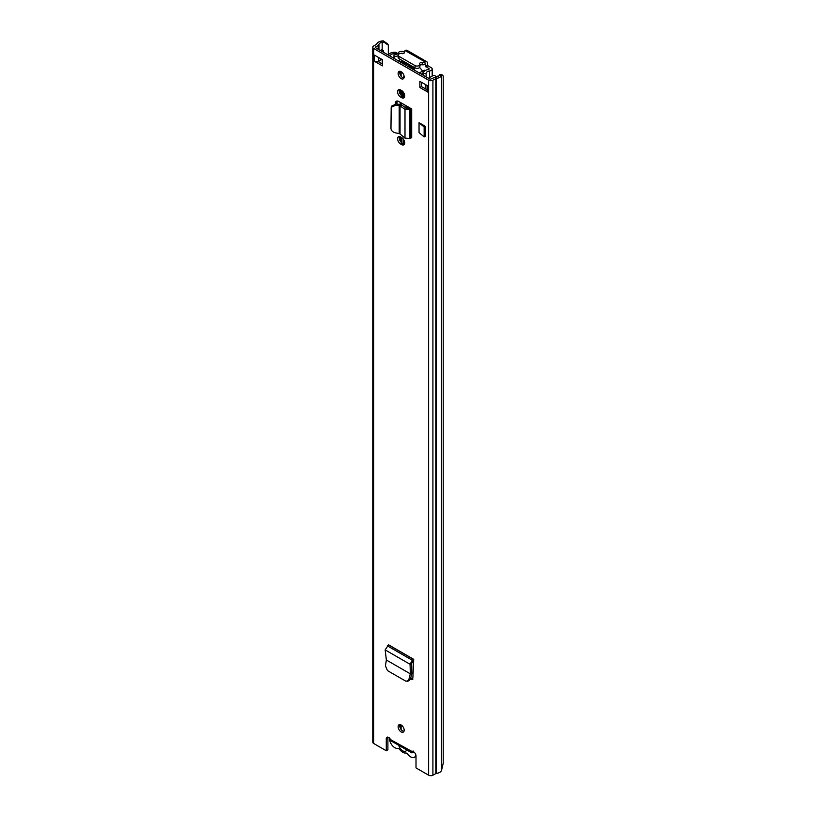 <?xml version="1.0" encoding="UTF-8"?>
<svg xmlns="http://www.w3.org/2000/svg" width="816" height="816" viewBox="0 0 816 816"><rect width="100%" height="100%" fill="white"/><g stroke="black" fill="none" stroke-linecap="round" stroke-linejoin="round"><path stroke-width="1.22" d="M386.356 660.001L385.162 649.903L388.559 644.803L413.732 659.338L412.264 660.236L410.081 664.285L410.326 673.843L386.356 660.001L385.427 665.815L387.437 670.579L405.787 681.166L408.796 680.911L410.458 678.953L411.896 673.21L410.295 673.822L408.908 679.371L410.458 678.953M407.245 681.319L408.908 679.371M401.615 144.616A4.355 2.509 -120 0 0 403.787 144.83A4.355 2.509 -120 0 0 404.461 141.341A4.355 2.509 -120 0 0 401.615 137.506L400.676 136.966A4.355 2.509 -120 0 0 398.504 136.751A4.355 2.509 -120 0 0 397.831 140.24A4.355 2.509 -120 0 0 400.676 144.075L401.615 144.616L403.216 143.687L402.278 143.147A4.355 2.509 60 0 1 399.463 136.558M401.615 97.665A4.355 2.509 -120 0 0 403.787 97.879A4.355 2.509 -120 0 0 404.461 94.391A4.355 2.509 -120 0 0 401.615 90.556L400.676 90.015A4.355 2.509 -120 0 0 398.504 89.801A4.355 2.509 -120 0 0 397.831 93.289A4.355 2.509 -120 0 0 400.676 97.124L401.615 97.665L403.216 96.737L402.278 96.196A4.355 2.509 60 0 1 399.463 89.607M401.146 731.921A4.253 2.458 -120 0 0 403.277 732.125A4.253 2.458 -120 0 0 403.93 728.719A4.253 2.458 -120 0 0 401.146 724.965A4.253 2.458 -120 0 0 399.014 724.761A4.253 2.458 -120 0 0 398.361 728.168A4.253 2.458 -120 0 0 401.146 731.921M401.146 78.632A4.253 2.458 -120 0 0 403.277 78.836A4.253 2.458 -120 0 0 403.93 75.429A4.253 2.458 -120 0 0 401.146 71.675A4.253 2.458 -120 0 0 399.014 71.471A4.253 2.458 -120 0 0 398.361 74.878A4.253 2.458 -120 0 0 401.146 78.632M419.873 81.335L427.9 85.966L427.9 92.137L419.873 87.506L419.873 81.335M382.418 65.882L374.391 61.251L374.391 55.08L382.418 59.711L382.418 65.882M388.314 54.876L388.314 45.166L383.765 42.065L383.143 40.8L381.551 41.065A6.814 3.927 0 0 0 376.717 44.156L373.657 46.002A3.029 1.744 0 0 0 372.779 47.236L372.779 742.234A3.029 1.744 0 0 0 373.657 743.468L386.284 750.751L386.284 738.786A3.315 1.907 60 0 1 386.968 737.266A3.315 1.907 60 0 1 390.497 739.582L391.527 741.132L411.937 752.923L411.794 751.883A3.315 1.907 60 0 1 412.009 751.72A3.315 1.907 60 0 1 414.559 752.607A3.315 1.907 60 0 1 416.007 755.942L416.007 767.907L428.635 775.2A3.029 1.744 0 0 0 432.908 775.2L436.111 773.435A6.814 3.927 0 0 0 441.466 770.651L443.221 763.235L443.221 75.97L441.925 74.735L439.742 74.378L439.283 75.296L441.466 75.653L441.925 74.735M372.779 47.236A3.029 1.744 0 0 0 373.657 48.47L428.635 80.213A3.029 1.744 0 0 0 432.908 80.213L436.111 78.448A6.814 3.927 0 0 0 441.466 75.653L441.466 770.651M409.724 107.834L411.692 108.967L411.692 137.843L410.917 137.833L410.917 108.956L409.397 107.977A2.836 1.642 180 0 1 409.724 107.834L398.687 101.459A4.661 2.693 -120 0 0 396.362 101.225A4.661 2.693 -120 0 0 395.393 103.357L395.393 103.989M419.047 132.59L419.047 122.706L425.35 126.347L425.35 136.231L424.147 136.935L419.047 132.59M413.651 660.766L413.579 659.41L413.651 661.215L411.682 663.214L411.896 673.21M410.295 679.463L411.907 679.667L412.865 677.984L413.651 661.215M403.92 731.391A4.253 2.458 60 0 1 402.747 730.993A4.253 2.458 60 0 1 399.973 724.567M403.92 78.101A4.253 2.458 60 0 1 402.747 77.704A4.253 2.458 60 0 1 399.973 71.278M427.064 89.811L421.474 86.578L421.474 82.253M382.418 64.036L377.971 61.465A2.836 1.642 180 0 1 374.391 61.251M386.284 750.751L387.896 749.822L387.896 737.858A3.315 1.907 60 0 1 387.977 737.164M383.765 42.065L382.174 42.32A4.539 2.621 0 0 0 378.95 44.38A2.836 1.642 180 0 1 378.165 45.257L375.268 47.542L430.236 79.285L434.204 77.612A2.836 1.642 180 0 1 435.713 77.153A4.539 2.621 0 0 0 439.283 75.296M404.44 97.145A4.355 2.509 60 0 1 403.216 96.737M404.44 144.095A4.355 2.509 60 0 1 403.216 143.687M395.393 103.357L397.004 102.428A4.661 2.693 60 0 1 397.3 101.011M397.004 102.428L397.004 104.111M412.641 678.963L410.734 677.861M390.497 739.582L412.253 751.618M383.143 40.8L387.692 43.911L388.314 45.166M419.873 87.506L421.474 86.578M427.9 92.137A2.836 1.642 180 0 1 427.064 90.984L427.064 85.486M377.971 61.465A2.836 1.642 180 0 0 378.41 61.251L380.409 60.098L380.409 58.548M381.307 59.068A3.213 1.856 180 0 1 380.409 60.098M382.021 51.449L383.357 50.684L383.357 52.214M380.419 50.521L381.745 49.756L383.357 50.684M413.11 750.965L411.743 752.719L413.039 752.597M400.044 133.977L399.197 133.549L399.197 105.682L400.044 105.896L400.044 133.977L404.991 138.139L409.714 138.455L410.917 137.833M395.576 105.295L396.117 104.02L399.748 104.407L399.197 105.682L395.576 105.295L391.201 107.304L390.966 128.53C391.292 130.733 392.822 132.192 395.576 132.886L399.197 133.549M396.117 104.02L391.741 106.039L391.201 107.304M399.748 104.407L401.86 105.111L400.044 105.896L404.991 109.354L406.807 108.569L401.86 105.111M411.692 108.967L404.991 109.354L404.991 138.139M409.397 107.977L406.807 108.569M425.35 126.347L424.147 127.041L419.047 122.706M424.147 136.935L424.147 127.041M412.916 679.126L410.193 679.402M411.927 672.945L410.509 673.73M385.162 649.903L410.081 664.285L411.682 663.214M415.885 755.004A7.466 4.315 60 0 1 414.446 757.258A7.466 4.315 60 0 1 410.713 756.891A7.466 4.315 60 0 1 407.888 754.31A3.029 1.744 60 0 0 405.634 753.015A7.752 4.478 -120 0 1 402.747 752.291A7.752 4.478 -120 0 1 399.86 749.68A3.029 1.744 60 0 0 397.616 748.384A7.466 4.315 -120 0 1 394.791 747.691A7.466 4.315 -120 0 1 389.518 738.154M406.715 749.904A5.957 3.437 60 0 1 402.747 750.832A5.957 3.437 60 0 1 398.789 745.334M423.259 75.256L423.259 73.399A7.344 4.243 180 0 1 428.92 69.35L429.196 68.799L425.452 66.167L427.451 65.015L427.451 63.24A3.315 1.907 -60 0 0 426.768 61.72A3.315 1.907 -60 0 0 425.116 61.883L424.871 62.026A2.836 1.642 -0 0 1 422.219 62.465A2.081 1.204 180 0 0 419.659 63.628A2.081 1.204 180 0 0 419.74 63.974A2.836 1.642 -0 0 1 419.863 64.444A2.836 1.642 -0 0 1 418.108 65.953A2.836 1.642 -0 0 1 415.018 65.596L398.963 56.335A2.836 1.642 -0 0 1 398.137 55.172A2.836 1.642 -0 0 1 401.788 53.601A2.081 1.204 180 0 0 404.461 52.459A2.081 1.204 180 0 0 404.41 52.173A2.836 1.642 -0 0 1 404.328 51.796A2.836 1.642 -0 0 1 405.164 50.643L425.116 61.883M427.451 65.015L427.859 65.708L425.85 66.871M423.259 73.399L426.095 73.43A4.508 2.601 180 0 1 429.573 70.941A3.407 1.969 -0 0 0 432.194 69.034A3.407 1.969 -0 0 0 431.205 67.636L427.859 65.708M404.328 52.122L403.991 51.928A3.407 1.969 0 0 0 400.656 51.428A3.407 1.969 0 0 0 398.269 52.877A4.508 2.601 180 0 1 393.965 54.876L394.016 58.375M402.9 53.621L401.033 53.244A7.344 4.243 180 0 1 400.901 53.54M425.452 66.167L424.871 62.026M393.965 58.344L393.965 54.876M426.095 76.898L426.095 73.43M398.137 55.733A7.344 4.243 180 0 1 394.016 56.518M426.768 61.72L407.051 50.337A3.315 1.907 120 0 0 405.399 50.5M419.863 65.423A2.081 1.204 180 0 1 422.219 64.78A2.836 1.642 -0 0 0 424.871 64.342M398.137 55.172L398.137 57.487A2.836 1.642 -0 0 0 398.963 58.65L415.018 67.912A2.836 1.642 -0 0 0 418.108 68.269A2.836 1.642 -0 0 0 419.863 66.759L419.863 64.444M402.013 90.821L402.013 95.033A0.949 0.551 -120 0 0 402.686 96.196L404.308 97.135M409.061 108.151A9.547 5.518 -120 0 0 404.746 107.131M401.951 137.72L401.951 142.933M413.029 674.414A9.547 5.518 -120 0 0 411.927 672.914M403.553 143.861L403.553 139.424M404.675 95.492L404.287 95.268A0.949 0.551 60 0 1 403.736 94.615M437.866 76.561A6.62 3.825 0 0 0 437.672 76.163L435.52 76.592A4.355 2.509 0 0 1 435.734 77.153M404.144 76.582A9.455 5.457 -120 0 0 403.971 76.673A9.455 5.457 -120 0 0 403.339 77.153M396.719 53.774L396.719 52.52A6.62 3.825 0 0 0 388.263 54.958A4.733 2.734 180 0 1 388.222 55.029M389.946 56.018A6.997 4.039 180 0 0 390.425 55.366A4.355 2.509 0 0 1 395.984 53.764L396.719 52.52M393.322 57.967L393.169 57.691A4.264 2.458 180 0 1 392.751 57.64M422.362 73.358A1.683 0.969 -120 0 0 422.708 73.287A1.683 0.969 -120 0 0 423.055 72.512A1.683 0.969 -120 0 0 422.545 71.094A25.796 14.892 -120 0 0 419.597 67.442M413.753 69.421A24.592 14.198 -120 0 0 401.033 62.383L401.033 61.312A25.796 14.892 60 0 1 414.416 69.034L413.477 69.574M400.105 61.853L401.033 61.312M428.696 78.397A4.264 2.458 180 0 1 428.614 78.152L433.449 75.358A3.815 2.203 180 0 1 435.061 75.786A4.916 2.836 180 0 1 435.713 76.551M424.442 70.237L422.657 71.267M396.066 53.611A4.916 2.836 180 0 1 397.27 53.968A3.815 2.203 180 0 1 397.29 53.989M393.965 57.232L393.169 57.691M411.611 68.534L412.406 68.462A1.887 1.091 60 0 1 412.814 68.524M402.706 62.659A1.887 1.091 60 0 1 403.308 63.209L404.104 64.199M412.927 68.615L412.345 68.952M402.614 77.622A9.353 5.406 60 0 1 403.053 77.316A9.353 5.406 60 0 1 404.155 76.928M403.145 91.922L403.145 94.085L404.583 94.911M428.635 775.2L428.635 80.213M373.657 743.468L373.657 48.47M387.896 737.858L386.284 738.786M382.174 50L382.174 42.32L381.551 41.065M436.111 773.435L436.111 78.448M435.815 773.527L435.815 78.53M432.908 775.2L432.908 80.213M382.174 63.893L382.174 59.568M378.95 62.036L378.95 60.935M378.95 49.674L378.95 44.38M378.165 49.225L378.165 45.257M375.268 47.542L375.268 46.93M378.41 61.251L378.41 57.395M400.676 97.124L402.278 96.196M400.676 144.075L402.278 143.147M409.714 138.455L409.714 109.579L408.194 108.61M387.274 645.813L412.264 660.236L412.355 662.041M413.579 659.41L388.579 644.966M401.992 53.632L401.992 53.091M429.573 77.602L429.573 70.941M422.219 64.78L422.219 62.465M415.018 67.912L415.018 65.596M398.963 58.65L398.963 56.335M404.41 52.734L404.41 52.173M401.125 142.219L401.125 137.231M401.125 104.723L401.125 102.867M401.125 95.268L401.125 90.28M400.177 140.964L400.177 136.721M400.177 104.468L400.177 102.316M400.177 94.013L400.177 89.77M401.125 729.504L401.125 724.955M400.177 727.821L400.177 724.598M425.289 88.781L425.289 84.456M401.125 76.214L401.125 71.665M400.177 74.531L400.177 71.298M402.013 95.033L403.247 94.33L404.624 95.125M402.686 96.196L404.287 95.268M419.302 72.971L422.545 71.094M400.554 59.568L398.32 60.853L400.534 59.548M414.446 757.258L416.007 756.361M432.194 76.082L432.194 69.034M404.328 52.877L404.328 51.796M421.27 74.113L422.708 73.287M403.053 77.316L404.155 76.684"/></g></svg>
